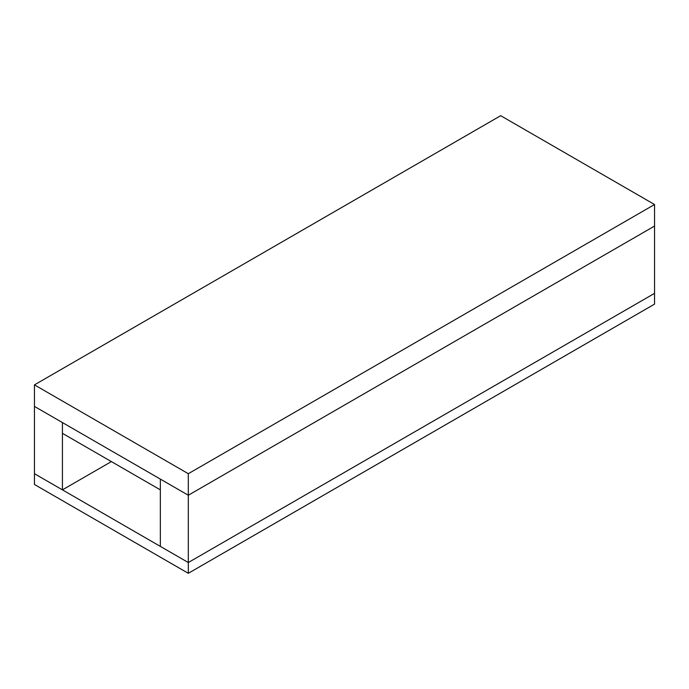 <?xml version="1.0" encoding="UTF-8"?>
<svg xmlns="http://www.w3.org/2000/svg" width="689" height="689" viewBox="0 0 689 689"><rect width="100%" height="100%" fill="white"/><g stroke="black" fill="none" stroke-linecap="round" stroke-linejoin="round"><path stroke-width="1.03" d="M62.423 422.564L62.423 433.329L160.339 489.862L160.339 479.088L34.45 406.415L34.45 473.705L62.423 489.862L62.423 422.564M111.377 461.596L62.423 489.862M34.45 384.875L500.688 115.692L654.55 204.521L654.55 226.061L188.312 495.245L188.312 473.705L34.45 384.875L34.45 406.415L188.312 495.245L160.339 479.088L160.339 546.386L188.312 562.534L188.312 495.245L654.55 226.061L654.55 293.359L188.312 562.534L34.45 473.705L34.45 484.479L188.312 573.308L188.312 562.534L654.55 293.359L654.55 304.125L188.312 573.308M654.55 204.521L188.312 473.705"/></g></svg>
